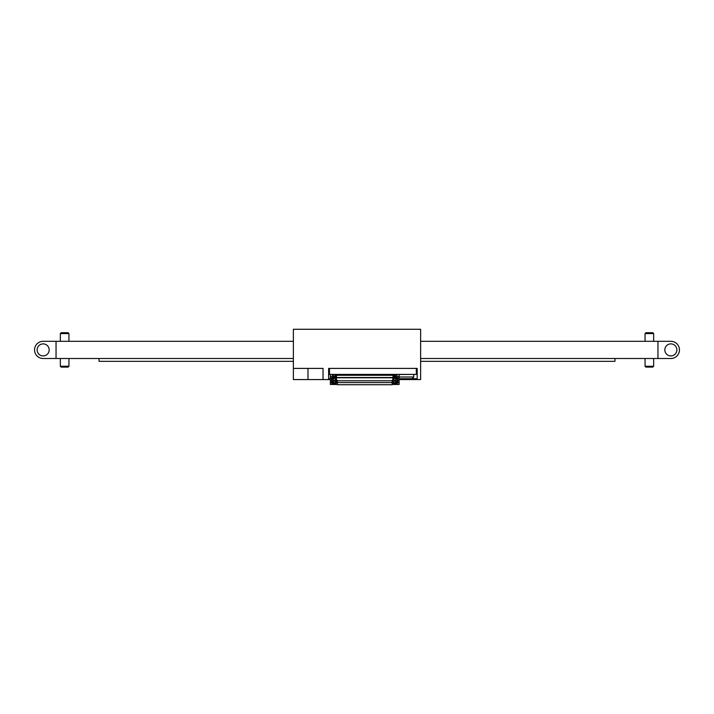 <?xml version="1.0" encoding="UTF-8"?>
<svg xmlns="http://www.w3.org/2000/svg" width="714" height="714" viewBox="0 0 714 714"><rect width="100%" height="100%" fill="white"/><g stroke="black" fill="none" stroke-linecap="round" stroke-linejoin="round"><path stroke-width="1.07" d="M416.333 368.397L329.484 368.397L329.484 374.413L416.333 374.413L416.333 368.397L417.19 368.397L417.19 379.571L420.626 379.571L420.626 329.27L293.374 329.27L293.374 379.571L323.031 379.571L323.031 368.397L293.374 368.397M417.19 379.571L399.135 379.571M328.627 368.397L329.484 368.397L328.627 368.397L328.627 379.571L323.031 379.571M657.951 358.508L657.951 341.31L670.857 341.31A8.595 8.595 0 0 1 679.451 349.905A8.595 8.595 0 0 1 670.857 358.508L420.626 358.508L614.959 358.508L614.959 361.346L420.626 361.346M293.374 361.346L99.041 361.346L99.041 358.508L293.374 358.508L56.049 358.508L56.049 341.31L293.374 341.31M657.951 341.31L420.626 341.31M56.049 358.508L43.143 358.508A8.595 8.595 0 0 1 34.549 349.905A8.595 8.595 0 0 1 43.143 341.31L56.049 341.31M664.832 349.905A6.015 6.015 0 0 1 673.864 344.692A6.015 6.015 0 0 1 673.864 355.117A6.015 6.015 0 0 1 664.832 349.905M37.128 349.905A6.015 6.015 0 0 1 46.16 344.692A6.015 6.015 0 0 1 46.16 355.117A6.015 6.015 0 0 1 37.128 349.905M645.054 358.508L645.054 366.246L653.658 366.246L653.658 358.508M645.054 333.572L645.92 332.706L652.792 332.706L653.658 333.572L645.054 333.572L645.054 341.31M653.658 366.246L652.792 367.103L645.92 367.103L645.054 366.246M60.342 358.508L60.342 366.246L68.946 366.246L68.946 358.508M60.342 333.572L61.208 332.706L68.08 332.706L68.946 333.572L60.342 333.572L60.342 341.31M68.946 366.246L68.08 367.103L61.208 367.103L60.342 366.246M408.595 379.571L408.595 378.715L416.762 378.715L416.762 379.571M330.341 379.571L329.056 379.571L328.627 378.715M408.595 378.715L399.135 378.715M330.341 378.715L329.056 378.715M393.78 378.884L392.754 378.884L394.039 378.884L393.78 382.151A1.035 1.035 0 0 0 394.815 383.186A1.035 1.035 0 0 0 395.842 382.151L395.842 381.115L396.877 381.115L396.877 378.366L395.583 378.366L395.583 374.413M394.039 378.884L394.039 382.151A0.776 0.776 0 0 0 394.815 382.927A0.776 0.776 0 0 0 395.583 382.151L395.583 378.366M331.528 382.758L332.385 384.471L330.341 384.471L330.341 382.758L331.528 382.758L331.528 377.849L330.341 377.849L330.341 382.758M332.385 384.471L337.329 384.471M392.147 384.471L399.135 384.471L399.135 382.758L397.948 382.758L397.948 377.849L399.135 377.849L399.135 382.758M392.896 382.927L392.147 382.927M336.365 382.927L337.329 382.927M393.78 382.151L392.754 382.151L392.754 378.884M396.877 378.366L396.877 374.413M392.754 382.151A2.062 2.062 0 0 0 394.815 384.212A2.062 2.062 0 0 0 396.877 382.151L396.877 381.115M333.679 376.644L332.385 376.644L332.385 381.115L333.42 381.115L333.42 382.151A1.035 1.035 0 0 0 334.447 383.186A1.035 1.035 0 0 0 335.482 382.151L336.517 382.151L336.517 378.884L335.223 378.884L335.223 382.151A0.776 0.776 0 0 1 334.447 382.927A0.776 0.776 0 0 1 333.679 382.151L333.679 374.413M395.583 380.428L394.039 380.428M392.754 380.428L392.147 380.428M396.877 376.644L395.583 376.644M396.877 374.93L395.583 374.93M335.196 374.413L334.75 377.768L333.893 378.197L333.679 376.903M393.414 378.884L393.414 378.197M392.986 378.197L392.986 376.091L393.842 375.269L393.842 377.768L392.986 378.884M393.557 378.197L395.583 378.197M399.135 377.849L399.135 376.474L396.877 376.474M399.135 376.474L399.135 374.413M397.948 377.849L396.877 377.545M397.091 377.545L397.091 383.614L397.948 382.758M397.091 383.614L396.27 383.614M330.341 377.849L330.341 374.413M331.528 377.849L332.385 377.545M330.341 376.474L332.385 376.474M393.842 375.269L335.634 375.269L336.49 376.091L336.49 378.884M336.062 378.884L336.062 378.197M337.329 382.579L337.329 384.73L392.147 384.73L392.147 380.776L337.329 380.776L337.329 382.579L392.147 382.579M333.893 376.903L334.75 376.474M335.223 378.884L336.517 378.884M336.517 382.151A2.062 2.062 0 0 1 334.447 384.212A2.062 2.062 0 0 1 332.385 382.151L332.385 381.115M332.385 383.614L332.385 382.151L333.42 382.151M333.679 380.428L335.223 380.428M336.517 380.428L337.329 380.428M332.385 378.366L333.679 378.366M334.75 377.768L336.49 378.197M335.634 375.269L335.634 377.768M394.289 374.413L394.726 377.768L393.842 377.768M337.329 380.776L392.147 380.776M394.726 376.474L395.583 376.903M332.385 376.644L332.385 374.93L333.679 374.93M336.49 377.51L392.986 377.51M335.482 382.151L335.482 378.884M332.385 374.93L332.385 374.413M336.49 377.768L392.986 377.768M335.919 378.197L334.464 378.197M329.484 374.413L328.627 374.413M307.984 379.571L307.984 368.397M399.135 374.502L413.665 374.413M399.135 376.992L413.754 376.992L412.032 378.715M396.877 378.795L395.583 378.795M395.842 382.151L396.877 382.151M396.877 377.938L395.583 377.938M396.877 377.081L395.583 377.081M396.877 374.689L395.583 374.689M332.385 377.938L333.679 377.938M332.385 377.081L333.679 377.081M332.385 378.795L333.679 378.795M395.583 380.865L394.039 380.865M392.754 380.865L392.147 380.865M333.679 380.865L335.223 380.865M336.517 380.865L337.329 380.865M332.385 374.689L333.679 374.689M653.658 333.572L653.658 341.31M68.946 333.572L68.946 341.31M413.754 374.502L413.754 376.992"/></g></svg>
